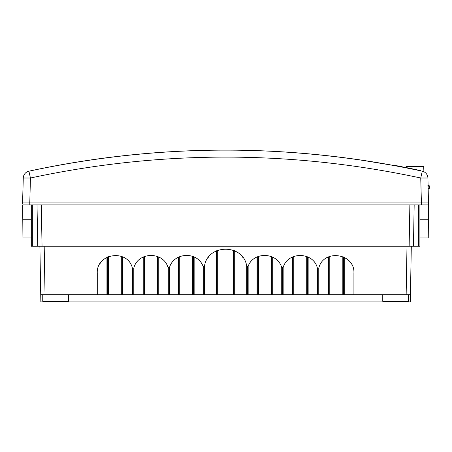 <?xml version="1.0" encoding="UTF-8"?>
<svg xmlns="http://www.w3.org/2000/svg" width="452" height="452" viewBox="0 0 452 452"><rect width="100%" height="100%" fill="white"/><g stroke="black" fill="none" stroke-linecap="round" stroke-linejoin="round"><path stroke-width="0.68" d="M421.411 202.044L22.6 202.044L23.267 178.009L22.64 202.044L421.377 202.044L420.75 178.009L427.92 178.009L428.536 204.914L421.366 204.914L421.411 202.044L428.586 202.044L428.564 203.485M23.967 202.044L22.95 202.044M427.213 202.044L428.23 202.044M427.129 202.044L425.677 202.044M24.058 202.044L25.51 202.044M31.284 219.26L22.775 219.26L22.939 237.905L22.651 204.914L421.366 204.914M419.902 204.914L419.902 246.227L39.889 246.227L40.731 294.715L45.036 294.715L44.189 246.227M31.284 204.914L31.284 246.227L42.042 246.227L41.318 204.914M409.868 204.914L409.145 246.227L411.297 246.227L410.456 294.715L353.916 294.715L353.916 273.206L353.916 294.715L342.814 294.715L342.814 256.646M37.019 204.914L37.736 246.227L37.019 204.914M22.623 203.485L22.6 202.044M428.185 204.914L427.163 204.914M23.261 204.914L24.018 204.914M419.902 219.26L428.411 219.26L428.247 237.905L428.536 204.914M413.45 246.227L414.168 204.914L413.45 246.227M45.036 294.715L342.814 294.715M382.754 294.715L382.754 301.286L408.433 301.286L408.433 294.715L410.456 294.715L410.326 301.891L40.861 301.891L40.731 294.715L42.754 294.715L42.754 301.286L68.433 301.286L68.433 294.715M234.198 294.715L234.198 250.606L234.916 250.933L234.916 294.715M242.696 257.267L242.402 256.889M246.719 294.715L246.719 266.245L248.154 266.245C253.527 251.205 277.579 252.171 281.72 267.601L283.155 267.601C287.517 251.25 313.451 251.594 317.372 268.053L318.807 268.053C323.44 248.617 355.046 253.239 353.916 273.2M203.033 294.715L203.033 266.245L204.468 266.245C207.502 243.566 243.684 243.566 246.719 266.245M216.988 294.715L216.988 250.606L216.271 250.933L216.271 294.715M208.491 257.267L208.784 256.889M97.27 294.715L97.27 273.2C96.191 253.216 127.684 248.606 132.38 268.053L133.815 268.053L133.815 294.715M203.033 266.245C197.552 251.182 173.715 252.148 169.466 267.601L168.031 267.601C163.551 251.222 137.854 251.566 133.815 268.053M351.441 264.104L351.097 263.539M329.903 256.329L329.903 294.715M329.186 256.606L329.186 294.715M343.531 256.934L343.531 294.715M344.249 257.284L344.249 294.715M328.468 294.715L328.468 256.917M318.807 268.053L318.807 294.715M318.089 268.053L318.089 294.715M317.372 294.715L317.372 268.053M308.151 257.132L308.151 294.715M248.154 266.245L248.154 294.715M247.436 266.245L247.436 294.715M257.047 294.715L257.047 257.002M257.764 256.657L257.764 294.715M258.482 256.374L258.482 294.715M271.392 294.715L271.392 256.6M272.11 256.877L272.11 294.715M272.827 257.222L272.827 294.715M281.72 294.715L281.72 267.601M282.438 267.601L282.438 294.715M283.155 267.601L283.155 294.715M292.371 294.715L292.371 257.064M293.088 256.73L293.088 294.715M293.806 256.442L293.806 294.715M306.716 294.715L306.716 256.527M307.433 256.792L307.433 294.715M203.75 266.245L203.75 294.715M204.468 266.245L204.468 294.715M194.14 256.973L194.14 294.715M193.422 256.657L193.422 294.715M192.705 294.715L192.705 256.403M179.794 256.566L179.794 294.715M179.077 256.877L179.077 294.715M178.359 294.715L178.359 257.222M169.466 267.601L169.466 294.715M168.749 267.601L168.749 294.715M168.031 294.715L168.031 267.601M158.816 257.058L158.816 294.715M158.098 256.73L158.098 294.715M157.381 294.715L157.381 256.47M144.465 256.499L144.465 294.715M143.753 256.792L143.753 294.715M143.035 294.715L143.035 257.132M133.097 268.053L133.097 294.715M132.38 294.715L132.38 268.053M122.718 256.917L122.718 294.715M99.694 264.194L100.158 263.437M121.283 294.715L121.283 256.357M122 256.606L122 294.715M108.373 256.617L108.373 294.715M107.655 256.934L107.655 294.715M106.938 294.715L106.938 257.295M217.7 250.306L217.7 294.715M233.481 294.715L233.481 250.312M360.476 159.963A928.171 928.171 0 0 0 90.733 159.957M428.547 202.044L421.377 202.044M342.096 157.454L341.147 157.33M342.187 157.46L344.305 157.731M23.267 178.009L30.437 178.009L28.917 171.189A7.175 7.175 0 0 0 23.267 178.009A7.175 7.175 0 0 1 28.917 171.189L28.917 171.189C93.728 157.16 159.285 150.132 225.593 150.109C291.902 150.132 357.459 157.16 422.27 171.189L420.75 178.009C290.647 150.143 160.539 150.143 30.437 178.009L29.809 202.044M427.92 178.009A7.175 7.175 0 0 0 422.27 171.189A7.175 7.175 0 0 1 427.92 178.009M427.965 188.32L429.4 188.32L427.965 188.32M427.891 185.456L428.643 185.456L427.891 185.456M429.36 186.156L429.4 188.32L429.36 186.156A0.718 0.718 0 0 0 428.643 185.456A0.718 0.718 0 0 1 429.36 186.156A0.718 0.718 0 0 0 428.643 185.456A0.718 0.718 0 0 1 429.36 186.156L427.92 186.156M429.4 188.32L429.394 187.93M423.886 171.749L423.699 166.376L406.032 166.376M400.076 166.376L395.031 165.415L400.076 166.376M360.453 159.963L394.98 165.698L395.031 165.415L407.704 167.878L395.031 165.415L394.98 165.698L395.031 165.415M420.863 170.624L408.229 167.98L420.812 170.873M408.173 168.246L408.229 167.98A922.018 922.018 0 0 0 407.704 167.878L407.659 168.138M29.775 202.044L29.821 204.914M32.719 204.914L32.719 246.227M418.467 246.227L418.467 204.914M406.998 246.227L406.15 294.715M22.939 237.905L31.284 237.905M428.247 237.905L419.902 237.905M232.023 150.132L219.169 150.132M42.07 168.432L29.137 171.138M28.917 171.189C160.036 143.103 291.15 143.103 422.27 171.189M428.112 185.456L428.502 185.456"/></g></svg>
